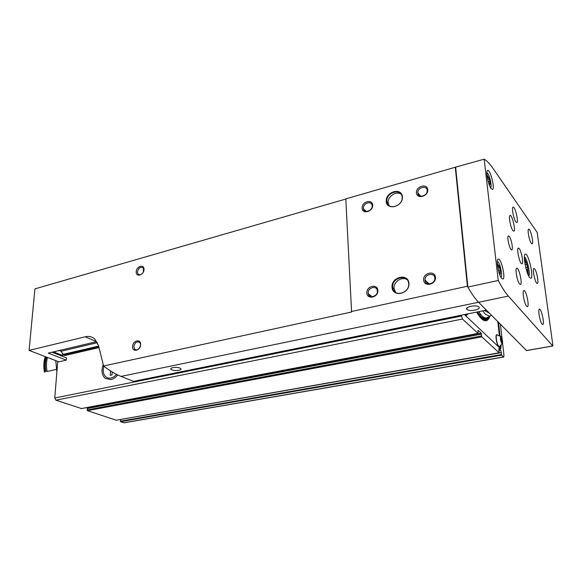 <?xml version="1.0" encoding="UTF-8"?>
<svg xmlns="http://www.w3.org/2000/svg" width="582" height="582" viewBox="0 0 582 582"><rect width="100%" height="100%" fill="white"/><g stroke="black" fill="none" stroke-linecap="round" stroke-linejoin="round"><path stroke-width="0.87" d="M461.351 315.175L462.457 319.031L478.048 333.399L478.011 330.263L481.161 333.188L481.831 336.876L499.087 352.779L498.839 348.451L500.702 350.109L501.669 355.158L503.597 356.933L503.99 355.507L502.55 342.929M502.077 338.826L500.411 324.327M57.734 361.4L54.759 397.972L55.901 400.169L81.444 408.549M86.58 407.611L87.38 408.491L87.402 410.666L116.284 420.219M501.429 352.597L120.736 419.455M120.707 419.622L120.503 421.695L124.119 422.808L503.786 357.013M116.589 374.386C112.944 378.293 109.431 379.166 106.033 376.998C104.04 375.339 103.109 372.836 103.254 369.497L103.858 366.224M464.4 314.556L500.367 348.531L500.767 348.698L501.131 345.25M500.076 336.003L498.527 322.421M500.404 348.567L500.549 345.832L501.182 345.715M499.378 335.538L497.799 321.686M466.197 315.437L464.771 314.484M499.291 346.646L498.621 346.428C496.679 344.879 495.042 334.766 496.722 334.73L496.846 334.715M476.651 312.083C480.325 318.398 483.526 321.271 486.246 320.704C487.76 320.311 488.953 318.827 489.818 316.259M486.632 317.808L485.912 319.089M501.742 342.471C500.709 340.463 500.447 338.811 500.957 337.531L501.611 338.338C502.317 340.419 502.448 341.83 502.004 342.572L501.742 342.471M500.957 337.531L502.106 340.783L502.004 342.572M501.851 343.438C500.447 340.768 500.062 338.477 500.695 336.542C501.786 335.938 503.394 343.664 502.157 343.584L501.851 343.438M499.647 346.501L498.832 346.392C496.897 344.85 495.26 334.781 496.919 334.694L497.268 334.745M466.648 315.226L465.542 315.102L465.003 314.44M501.037 340.979L502.106 340.783M500.651 338.579L501.509 338.418M491.434 315.248L489.768 316.266L485.388 314.251L482.689 310.868M489.258 313.051L484.42 310.519M369.745 296.012L370.865 295.758M393.752 290.607L394.451 290.447M426.752 283.179L428.054 282.881M110.5 370.909L110.245 375.295L112.006 374.924L112.173 371.942M103.225 364.587C101.115 370.581 101.785 375.186 105.24 378.409L110.864 379.609C113.417 379.035 115.702 377.478 117.717 374.939M52.024 352.226L66.486 357.915L66.312 360.149L58.891 361.844L29.1 350.393L34.905 288.89L345.803 199.044M524.92 263.355L524.818 260.496L526.208 262.307L527.627 267.364L527.801 272.682L526.615 270.586M487.367 177.794L487.862 176.317L487.476 175.655L487.454 176.426M487.862 176.317L489.222 178.914L490.088 182.952L489.833 185.047L488.771 183.228M498.432 270.383L498.272 269.721M497.792 267.014L497.886 264.534L499.094 265.967L500.258 270.012L500.287 274.268L499.08 272.863M351.273 311.559L467.411 286.242L467.87 287.079C471.609 293.757 475.181 298.821 478.593 302.262L486.363 310.126L133.554 381.37L121.056 376.409C115.512 374.197 109.685 370.734 103.574 366.005L351.593 312.017L345.795 198.891L455.284 167.238L467.411 286.242M386.215 201.35C385.451 191.733 401.711 187.055 402.417 196.811C403.202 206.595 386.739 211.091 386.215 201.35M392.028 287.224C391.199 276.806 408.178 272.812 408.942 283.376C409.793 293.99 392.595 297.766 392.028 287.224M366.842 292.95C366.376 285.988 377.492 283.405 377.885 290.44C378.358 297.489 367.155 299.977 366.842 292.95M416.457 192.868C415.839 186.269 427.224 183.017 427.77 189.696C428.403 196.381 416.923 199.539 416.457 192.868M362.084 208.116C361.655 201.685 372.313 198.644 372.676 205.148C373.113 211.659 362.375 214.62 362.084 208.116M423.623 280.037C422.954 272.878 434.863 270.106 435.46 277.345C436.144 284.598 424.132 287.268 423.623 280.037M484.166 159.177L498.265 280.473C501.822 287.319 505.191 292.528 508.362 296.085L552.733 345.948L552.864 345.228L537.193 232.473L493.049 168.431C489.92 163.891 486.959 160.807 484.166 159.177L455.284 167.238M103.574 366.005L98.518 345.65L94.779 339.015C92.116 336.687 88.93 335.945 85.219 336.789L29.1 350.393M85.219 336.789L96.554 341.678L48.277 353.114L66.312 360.149M62.747 353.23L62.601 356.388M180.02 368.137C177.081 366.689 169.464 367.606 170.955 369.221C172.236 371.229 182.61 370.698 180.849 368.712L180.02 368.137M478.906 306.976L478.775 306.86C476.083 304.386 463.818 307.18 467.048 309.508C469.579 311.916 481.62 309.377 478.906 306.976M498.265 280.473L467.87 287.079C471.609 293.757 475.181 298.821 478.593 302.262L526.506 350.531M455.655 167.412L467.87 287.079M491.113 188.539C488.211 184.88 485.512 170.686 487.658 170.439C490.226 169.049 495.275 188.954 492.488 189.463L491.113 188.539M501.706 278.392C498.614 275.25 495.806 259.296 498.294 259.128C501.16 257.819 505.933 278.611 502.863 279.011L501.706 278.392M534.72 268.949L533.949 268.455C531.941 268.608 535.498 284.365 537.332 283.456C538.968 283.383 536.808 271.408 534.72 268.949M519.268 248.616L518.358 248.041C516.147 248.267 519.981 264.825 522.003 263.799C523.785 263.675 521.552 251.329 519.268 248.616M529.605 277.512C526.172 273.664 522.629 254.196 525.328 254.123C528.391 252.668 534.152 277.905 530.842 278.276L529.605 277.512M526.615 306.227C524.266 303.848 521.938 290.578 523.851 290.534C525.997 289.574 529.715 306.438 527.401 306.656L526.615 306.227M542.089 324.138C539.951 321.992 537.695 309.158 539.449 309.166C541.376 308.307 544.839 324.356 542.751 324.509L542.089 324.138M519.573 283.943C517.18 281.404 514.837 268.287 516.758 268.207C518.933 267.196 522.774 284.176 520.432 284.438L519.573 283.943M512.866 230.581C510.552 227.78 508.275 215.551 510.036 215.42C512.08 214.38 516.045 230.901 513.826 231.221L512.866 230.581M531.301 243.334C529.256 240.781 527.103 229.257 528.652 229.192C530.42 228.282 534.036 243.662 532.108 243.887L531.301 243.334M515.863 221.931C513.63 219.138 511.403 207.265 513.077 207.141C515.026 206.123 518.926 222.28 516.809 222.579L515.863 221.931M509.323 236.438L508.464 235.892C506.449 236.139 509.905 250.777 511.753 249.831C513.36 249.693 511.396 238.896 509.323 236.438M136.203 271.787C136.435 266.083 144.321 263.835 144.03 269.59C143.805 275.351 135.868 277.534 136.203 271.787M132.558 346.486C132.805 340.383 140.939 338.491 140.633 344.653C140.386 350.815 132.201 352.634 132.558 346.486M425.042 280.175L425.035 280.066C424.431 273.984 434.849 271.961 434.834 278.203C435.256 284.14 425.26 286.104 425.042 280.175M363.423 208.269C362.899 203.183 371.505 200.332 372.124 205.424C373.193 210.56 364.208 213.987 363.481 208.756L363.423 208.269M417.818 193.028L417.811 192.948C417.229 187.375 427.144 184.836 427.181 190.59C427.632 196.083 418.022 198.549 417.818 193.028M368.224 293.081C367.671 287.639 376.496 285.049 377.289 290.454C378.562 295.991 369.272 299.359 368.319 293.75L368.224 293.081M133.816 346.581C134.864 342.471 136.806 341.096 139.644 342.463C142.605 345.221 137.447 352.255 134.689 349.222L133.816 346.581M142.961 272.791C141.193 274.966 139.549 275.388 138.021 274.042L137.417 271.896C138.603 267.749 140.568 266.447 143.31 267.982L143.39 272.034M392.668 287.282C391.577 277.505 407.989 273.445 408.651 283.456C410.026 293.219 393.687 297.62 392.734 287.857L392.668 287.282M395.695 292.52L394.021 288.425C393.265 281.899 402.089 276.006 407.124 279.746M386.841 201.423C385.815 192.387 401.587 187.71 402.14 196.985C403.377 206.028 387.627 210.924 386.877 201.838L386.841 201.423M389.147 205.737L388.15 202.776C387.394 196.447 396.655 190.43 401.245 194.33M59.255 350.51L61.088 351.244L97.449 342.667M98.998 347.585L64.878 355.5L63.307 354.969L61.088 351.244M55.77 360.644L56.861 372.116M45.236 356.599C43.723 361.335 43.446 366.5 44.407 372.08L45.032 371.942C44.094 366.507 44.334 361.458 45.752 356.795M44.247 371.127L44.407 372.08M46.625 357.13C45.272 361.407 44.981 366.063 45.738 371.098L46.931 370.836M47.433 357.443C46.305 361.829 46.174 366.514 47.04 371.491L56.279 369.432M45.738 371.098L45.032 371.942M478.048 333.399L81.196 408.6M462.457 319.031L55.901 400.169M481.161 333.188L87.074 407.778M481.452 334.133L87.38 408.491M481.54 335.938L87.096 409.954M481.831 336.876L87.402 410.666M499.087 352.779L116.145 420.248M500.702 350.109L498.796 350.444M501.488 354.54L120.321 421.215M501.669 355.158L120.503 421.695M503.597 356.933L123.762 422.787M461.439 316.062L54.759 397.972M487.716 317.277L486.443 317.903C485.112 318.187 483.598 317.51 481.918 315.873L478.651 311.683M488.422 316.928C486.661 319.86 484.26 319.896 481.212 317.03L477.356 311.945M489.047 316.623C487.265 320.456 484.675 320.791 481.278 317.634L477.08 312.003M488.851 316.717L485.534 320.486L484.1 320.493M524.404 256.968C526.885 257.455 530.762 274.609 528.718 276.108M486.894 172.963C488.945 172.57 492.539 186.982 490.575 187.688M497.363 261.696C499.625 260.976 503.197 276.792 500.847 277.105M121.056 376.409L508.362 296.085M552.733 345.948L526.354 350.56M524.389 257.921L526.143 262.322M527.008 265.428L527.19 266.192M527.859 269.619L528.296 275.25M53.508 351.877L62.565 355.449M497.821 265.247L498.257 265.152M497.908 267.938L499.64 267.545M498.439 270.419L500.258 270.012M498.905 272.136L500.316 271.823M499.858 273.467L500.324 273.358M487.68 179.343L489.222 178.914M488.276 181.722L489.818 181.293M489.44 184.378L489.855 184.261M524.76 261.376L525.248 261.267M525.153 264.665L526.863 264.286M525.822 267.764L527.627 267.364M527.285 271.663L527.809 271.547M62.965 354.394L98.627 346.086M63.307 354.969L98.78 346.712M64.595 355.478L98.976 347.498M478.128 333.428L81.327 408.608M499.123 352.794L116.218 420.248M499.414 346.639L502.157 343.584M500.695 336.542L496.722 334.73M466.335 315.422L468.234 313.785M489.768 316.266L485.002 318.849L481.205 316.964L477.378 311.937M477.065 312.003L481.278 317.677L485.534 320.486M485.279 320.537L484.624 320.667M480.863 314.724L479.437 315.007M552.813 345.992L526.441 350.604M425.035 280.066L429.152 283.907M363.481 208.756L366.231 211.404M417.811 192.948L420.677 196.185M368.319 293.75L372.102 296.733M134.689 349.222L136.195 349.898M138.021 274.042L139.433 274.828M392.734 287.857L394.079 288.999M386.877 201.838L388.194 203.183M466.902 308.053L467.048 309.508M170.977 368.471L170.955 369.221M497.959 266.44L498.912 266.221M498.898 272.107L500.382 271.779M487.374 177.801L488.531 177.488M488.727 183.214L489.884 182.894M524.957 262.853L526.004 262.613M526.383 269.888L527.823 269.568"/></g></svg>
